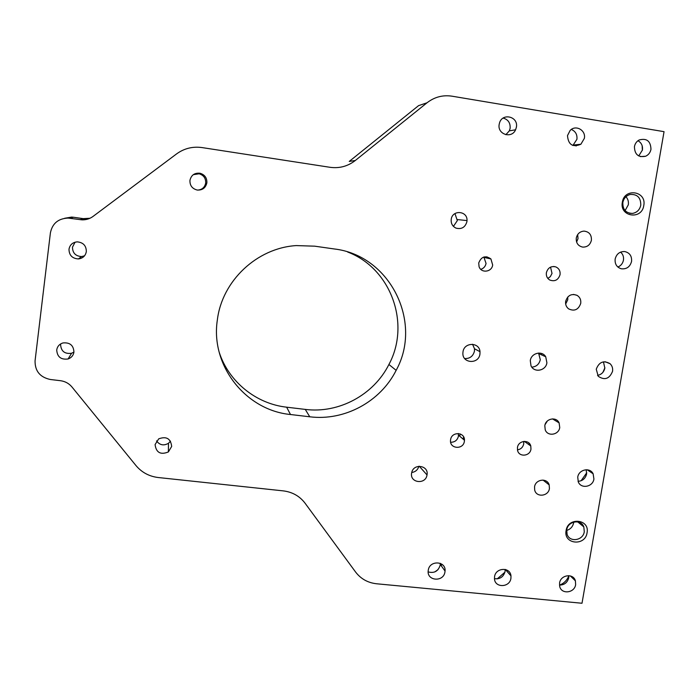 <?xml version="1.0" encoding="UTF-8"?>
<svg xmlns="http://www.w3.org/2000/svg" width="699" height="699" viewBox="0 0 699 699"><rect width="100%" height="100%" fill="white"/><g stroke="black" fill="none" stroke-linecap="round" stroke-linejoin="round"><path stroke-width="1.05" d="M529.029 443.122L528.855 444.599M523.7 441.427L523.734 443.882C522.939 447.29 520.842 449.282 517.452 449.876M530.96 449.116C530.104 456.403 518.833 457.382 517.531 450.27L517.452 447.535C518.282 440.457 529.108 439.199 530.777 445.971L530.96 449.116M460.274 433.957L459.697 436.185M463.647 436.945L463.088 439.094M458.326 433.511L458.43 436.202C457.373 440.274 454.778 442.284 450.645 442.249M464.372 441.331C463.35 449.964 449.501 448.941 450.523 440.283L450.593 439.715C451.563 431.344 464.922 431.903 464.459 440.274L464.372 441.331M483.839 257.014L486.05 263.418C485.421 266.45 483.664 268.425 480.772 269.333M492.673 264.991C491.869 272.147 481.165 273.484 479.068 266.677L478.719 262.99C481.296 256.55 485.359 255.196 490.899 258.918L492.673 264.991M550.55 267.132L552.018 273.414L550.34 276.629L547.859 278.429M560.056 274.655C558.256 280.063 554.805 281.846 549.711 280.002C547.125 278.333 546.015 275.895 546.382 272.697C547.885 267.743 551.039 265.812 555.836 266.913C559.017 268.416 560.423 270.994 560.056 274.655M625.946 196.716C627.982 198.979 628.768 201.679 628.305 204.824L625.089 210.591M643.77 205.576C641.778 220.229 619.349 216.795 622.346 202.238C624.356 187.498 646.846 191.063 643.77 205.576M622.844 202.474C622.608 209.525 625.815 213.169 632.464 213.422C636.911 212.61 639.681 209.892 640.765 205.261C640.887 197.677 637.357 194.077 630.166 194.462C626.217 195.598 623.77 198.263 622.844 202.474M573.739 522.083L573.643 522.852C572.769 526.74 570.445 529.265 566.662 530.445M587.064 532.778C585.212 546.557 563.254 544.303 566.103 530.567C567.972 516.718 589.982 519.095 587.064 532.778M566.749 529.842L567.064 534.185C569.449 542.686 583.167 540.677 584.285 531.694L583.805 526.88C581.044 518.807 567.824 521.087 566.749 529.842M568.811 575.889C567.064 580.231 564.032 583.307 559.716 585.089M574.91 579.62L574.753 580.196M568.794 575.653L568.715 577.828C567.405 582.625 564.329 585.037 559.48 585.072M559.576 583.045L559.716 586.478C561.437 594.639 574.587 593.084 575.635 584.617L575.399 580.834C573.39 572.97 560.598 574.744 559.576 583.045M506.12 569.72L505.945 570.157M504.923 572.201L497.225 578.877M505.132 569.423L505.054 571.572C503.463 576.981 499.934 579.349 494.464 578.658M494.56 576.71L494.473 578.728C494.796 588.095 509.807 587.693 510.925 578.309L510.978 575.889C510.253 566.81 495.643 567.518 494.56 576.71M441.917 564.233L441.191 565.683M438.046 569.633L434.813 571.922M440.265 563.307L440.187 565.185C438.221 571.284 434.21 573.512 428.164 571.887M428.269 570.244L428.216 570.62C426.617 581.105 443.708 582.354 444.957 571.878L445.053 571.074C446.145 560.843 429.474 559.986 428.269 570.244M604.897 367.77L602.914 372.331M603.438 361.829L604.845 368.128C603.901 372.156 601.472 374.585 597.54 375.407M596.256 369.203L598.248 376.298C604.679 380.562 609.441 378.902 612.551 371.318C612.988 368.286 612.158 365.752 610.078 363.716C603.691 360.09 599.087 361.916 596.256 369.203M538.588 353.056L540.283 359.714C539.165 364.258 536.343 366.73 531.817 367.132M530.288 360.623L531.004 365.795C534.106 373.1 545.936 370.828 546.898 362.781L545.718 356.752C542.048 350.313 531.196 353.021 530.288 360.623M472.559 344.257L474.507 348.775L474.455 351.134C473.101 356.263 469.842 358.736 464.669 358.543M463 351.868L462.887 352.995C462.126 363.532 478.719 364.546 479.942 354.07L480.003 351.676C479.383 341.951 464.101 342.099 463 351.868M637.977 140.717C641.429 142.718 642.914 145.82 642.425 150.023L638.737 155.956M634.439 146.607C634.605 154.462 638.327 157.677 645.631 156.244C648.523 154.89 650.297 152.583 650.97 149.324C650.673 141.049 646.715 137.948 639.104 139.992C636.579 141.443 635.024 143.645 634.439 146.607M576.684 144.693L576.081 146.012M571.328 129.455C575.504 131.246 577.365 134.523 576.928 139.284L572.883 145.488M567.492 135.597C568.27 144.745 572.734 147.629 580.886 144.239L584.355 138.376C586.094 130.259 575.705 124.422 570.148 130.433L567.492 135.597M503.166 118.079C508.156 119.494 510.471 122.91 510.121 128.328L509.326 130.862L505.849 134.715M499.182 124.378C497.146 134.304 511.677 139.066 515.582 129.787L516.386 127.201C518.579 116.471 502.188 112.487 499.462 123.129L499.182 124.378M620.581 252.112C622.949 254.2 623.901 256.882 623.447 260.159C622.757 263.471 620.895 265.769 617.872 267.035M615.155 259.032C614.718 264.021 616.745 267.263 621.219 268.766C626.557 269.36 630.009 266.922 631.564 261.443C631.966 256.017 629.668 252.715 624.653 251.544C619.681 251.448 616.509 253.938 615.155 259.032M586.723 472.769L581.096 480.755M586.216 469.728L586.601 474.001C585.439 478.535 582.59 480.973 578.056 481.314M577.732 477.181L578.309 481.969C581.122 489.195 592.918 486.95 593.914 479.025L593.128 473.791C590 467.002 578.693 469.483 577.732 477.181M534.552 486.862L534.691 490.078C536.316 497.705 548.479 496.404 549.423 488.522L549.169 484.888C547.195 477.618 535.469 479.182 534.552 486.862M547.343 421.016L545.071 424.616M544.809 425.708L545.229 429.841C547.614 436.814 558.833 434.996 559.742 427.508L559.104 422.878C556.343 416.377 545.674 418.483 544.809 425.708M567.745 297.023L567.763 299.766L565.666 303.995M565.666 301.295C565.264 304.414 566.225 306.931 568.558 308.827C574.368 311.588 578.423 309.779 580.729 303.392C581.149 299.871 579.934 297.189 577.086 295.354C571.476 293.344 567.667 295.319 565.666 301.295M577.671 234.584L578.021 238.63L576.596 242.055M576.282 238.009C575.941 242.981 578.073 246.004 582.669 247.097C587.256 247.21 590.166 244.938 591.406 240.264C591.669 234.785 589.213 231.736 584.014 231.107C579.89 231.483 577.313 233.789 576.282 238.009M217.354 319.924C222.055 280.832 256.996 247.979 296.236 245.585L314.742 246.179L334.227 248.958C390.068 255.31 422.93 322.099 396.141 370.339C380.474 401.707 344.458 421.209 309.753 416.787L290.496 414.516C245.733 410.296 210.242 365.516 217.354 319.924M84.527 255.817L81.6 256.559C75.623 256.175 72.582 253.047 72.478 247.175L75.064 242.195M68.991 249.22C69.105 255.301 72.25 258.534 78.445 258.927C82.866 258.324 85.488 255.886 86.326 251.605C86.292 245.716 83.268 242.474 77.266 241.863C72.644 242.317 69.891 244.772 68.991 249.22M73.937 352.078C73.561 345.306 69.883 342.265 62.901 342.956C59.389 344.091 57.335 346.424 56.724 349.963C57.196 356.909 60.988 359.906 68.1 358.971C71.42 357.766 73.369 355.468 73.937 352.078L71.578 353.257C64.701 354.166 61.04 351.256 60.595 344.537L60.699 343.899M193.273 174.68L199.154 173.789C203.706 175.231 205.882 178.324 205.672 183.068C204.755 187.384 202.098 189.726 197.695 190.102M189.945 180.342C189.77 185.506 192.199 188.739 197.214 190.041C202.43 190.329 205.646 187.935 206.86 182.867C207.079 177.957 204.824 174.759 200.115 173.265C194.654 172.67 191.255 175.03 189.945 180.342M170.495 441.156L168.485 443.288C163.732 445.979 159.756 445.184 156.55 440.912M155.082 444.59C156.165 452.646 160.604 455.093 168.38 451.938L171.674 446.434C170.731 438.561 166.397 436.036 158.69 438.858L155.082 444.59M418.841 466.277C417.81 469.877 415.442 471.947 411.746 472.489M411.606 473.162C409.701 483.044 425.787 484.861 427.019 474.927L427.028 474.883C428.941 465.342 413.52 463.026 411.711 472.62L411.606 473.162M454.953 213.571L457.329 220.622L453.424 226.371M451.222 219.346C450.846 223.444 452.454 226.371 456.028 228.127C461.585 229.508 465.211 227.367 466.915 221.688L467.011 220.596C467.701 210.766 452.349 209.517 451.222 219.346M355.319 160.49C347.84 166.301 339.408 168.573 330.042 167.306L202.028 147.576C192.697 146.292 184.248 148.38 176.664 153.85L93.011 216.445C89.778 218.804 86.126 219.94 82.045 219.853L68.056 218.079C58.253 218.525 52.364 223.444 50.407 232.837L35.064 360.824C34.915 371.038 40 377.259 50.337 379.496L60.411 380.693C65.112 381.331 68.956 383.419 71.945 386.966L136.008 465.604C141.783 472.445 149.21 476.421 158.28 477.531L283.313 490.881C292.435 492.026 299.688 496.141 305.079 503.219L355.573 572.009C360.824 578.877 367.84 582.8 376.639 583.779L582.005 603.254L664.05 131.665L451.93 96.174C442.773 94.811 434.472 97.021 427.019 102.788L418.587 105.628L349.238 161.434L355.319 160.49L427.019 102.788M486.932 256.786L487.36 258.141M541.681 353.519L541.804 354.996M642.145 145.698L642.372 150.311M64.64 218.28L71.586 217.083L73.395 217.24L69.926 218.245M80.123 219.687L83.233 218.638L73.395 217.24M83.233 218.638L89.979 218.254M347.63 252.007C391.178 268.442 410.872 324.013 388.906 364.494C373.755 394.856 338.875 413.721 305.271 409.404L286.634 407.185C256.122 403.821 228.695 381.776 219.18 352.182M309.753 416.787L305.271 409.404M290.496 414.516L286.634 407.185M632.464 213.422L629.607 213.265M645.631 156.244L640.345 156.602M580.886 144.239L573.521 145.043M515.582 129.787L509.326 130.862M78.445 258.927L81.6 256.559M68.1 358.971L71.578 353.257M168.38 451.938L168.485 443.288M427.019 474.927L419.26 466.242M467.011 220.596L457.426 219.565M200.115 173.265L199.154 173.789M396.141 370.339L388.906 364.494M85.095 218.804L82.045 219.853M71.586 217.083L68.056 218.079M577.086 295.354L573.495 294.41M559.104 422.878L552.481 418.876M549.169 484.888L543.018 480.073M593.128 473.791L587.177 469.772M480.003 351.676L474.507 348.775M545.718 356.752L539.112 353.781M610.078 363.716L605.019 361.706M445.053 571.074L440.274 564.399M510.978 575.889L505.351 569.484M575.399 580.834L570.34 575.915M583.805 526.88L577.732 521.9M555.836 266.913L553.687 266.476M490.899 258.918L484.311 257.477M464.459 440.274L458.518 435.171M530.777 445.971L524.346 441.375"/></g></svg>
